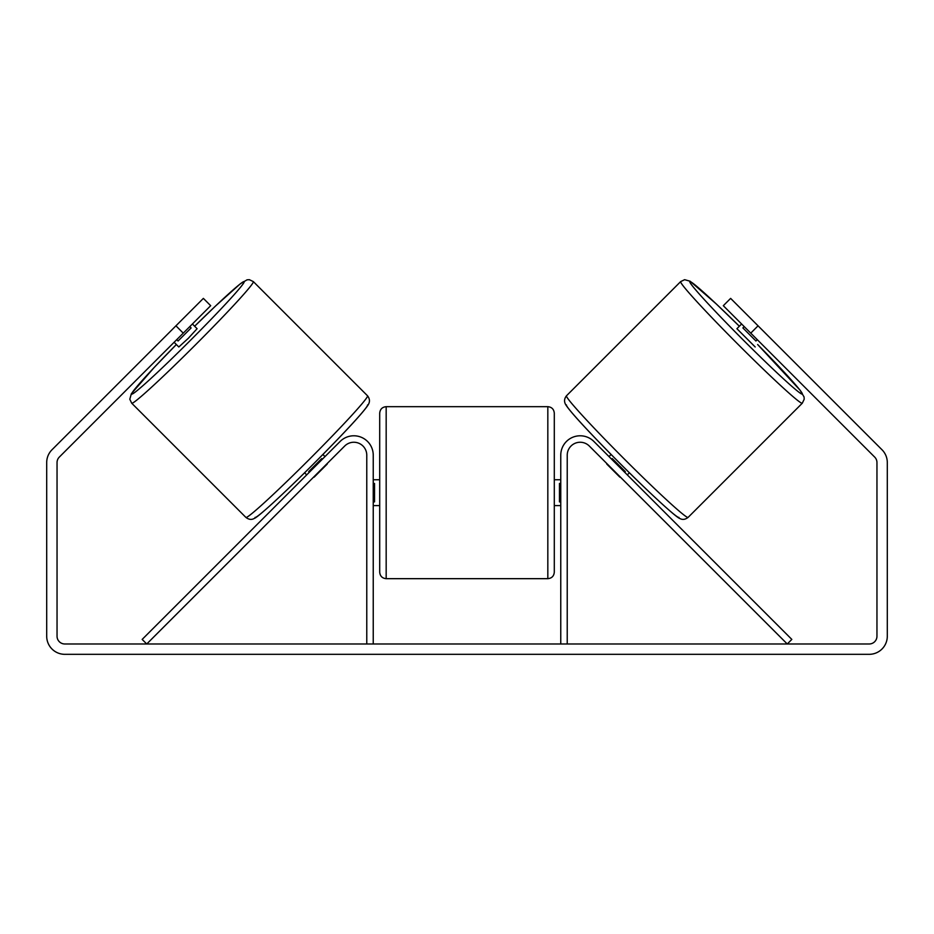 <?xml version="1.0" encoding="UTF-8"?>
<svg xmlns="http://www.w3.org/2000/svg" width="934" height="934" viewBox="0 0 934 934"><rect width="100%" height="100%" fill="white"/><g stroke="black" fill="none" stroke-linecap="round" stroke-linejoin="round"><path stroke-width="1.4" d="M567.23 643.981L567.23 455.173A12.936 12.936 0 0 1 589.307 446.032L787.257 643.981L791.834 639.416L593.872 441.455A19.404 19.404 0 0 0 560.762 455.173L560.762 643.981M802.283 403.219L688.089 517.413A85.998 3.806 -135 0 1 624.589 459.294A85.998 3.806 -135 0 1 566.471 395.794L680.664 281.601A85.998 3.806 45 0 0 738.782 345.101A85.998 3.806 45 0 0 802.283 403.219L804.197 399.227L804.069 396.973L800.134 390.26L757.649 344.518A79.53 3.526 -135 0 1 802.283 394.078A79.53 3.526 -135 0 1 743.557 340.326A79.53 3.526 -135 0 1 689.806 281.601A79.53 3.526 -135 0 1 739.354 326.235L716.355 304.017L690.168 281.239L684.634 279.686L680.664 281.601M755.186 346.981L736.903 328.698L741.608 323.993M749.5 317.256L766.627 334.384M744.211 326.608L742.88 327.939L755.945 341.003L757.276 339.672M609.003 456.586L611.105 454.484M627.298 474.881L629.399 472.779M607.053 463.778L604.438 461.162M611.618 459.201L612.249 458.582L625.313 471.635L624.683 472.265M620.106 476.83L622.721 479.446M606.761 464.058L619.826 477.122M755.945 341.003L742.88 327.939M183.251 333.134L175.942 325.826L203.367 298.39L210.687 305.698L59.321 457.076A7.764 7.764 0 0 0 57.044 462.563L57.044 636.229A7.764 7.764 0 0 0 64.808 643.981L869.192 643.981A7.764 7.764 0 0 0 876.956 636.229L876.956 462.563A7.764 7.764 0 0 0 874.679 457.076L723.313 305.698L730.633 298.39L758.058 325.826L750.749 333.134M175.942 325.826L52 449.756A18.108 18.108 0 0 0 46.7 462.563L46.7 636.229A18.108 18.108 0 0 0 64.808 654.325L869.192 654.325A18.108 18.108 0 0 0 887.3 636.229L887.3 462.563A18.108 18.108 0 0 0 882 449.756L758.058 325.826M366.77 643.981L366.77 455.173A12.936 12.936 0 0 0 344.693 446.032L146.743 643.981L142.166 639.416L340.128 441.455A19.404 19.404 0 0 1 373.238 455.173L373.238 643.981M379.706 492.673L379.706 413.143C380.091 409.22 382.251 407.061 386.174 406.675L386.174 578.671C382.251 578.298 380.091 576.138 379.706 572.215L379.706 492.673M547.826 406.675C551.749 407.061 553.909 409.22 554.294 413.143L554.294 572.215C553.909 576.138 551.749 578.298 547.826 578.671L547.826 406.675L386.174 406.675M560.762 501.908L559.466 501.908L559.466 483.438L560.762 483.438M373.238 483.438L374.534 483.438L374.534 501.908L373.238 501.908M367.529 395.794L253.336 281.601A85.998 3.806 135 0 1 195.218 345.101A85.998 3.806 135 0 1 131.717 403.219L245.911 517.413A85.998 3.806 -45 0 0 309.411 459.294A85.998 3.806 -45 0 0 367.529 395.794C369.946 398.9 370.062 402.064 367.891 405.286C361.762 414.451 339.24 438.081 313.497 463.941C285.267 492.276 257.329 517.926 254.211 518.452C251.608 519.993 248.841 519.643 245.911 517.413M174.109 342.276L178.814 346.981L188.364 338.248L197.097 328.698L192.392 323.993M189.789 326.608L191.12 327.939L178.055 341.003L176.724 339.672M184.5 317.256L167.373 334.384M326.947 463.778L329.562 461.162M324.997 456.586L322.895 454.484M306.702 474.881L304.601 472.779M311.279 479.446L313.894 476.83M322.382 459.201L321.751 458.582L308.687 471.635L309.317 472.265M327.239 464.058L314.174 477.122M178.055 341.003L191.12 327.939M566.471 404.936A79.53 3.526 45 0 0 620.223 463.661A79.53 3.526 45 0 0 678.948 517.413M131.717 403.219L129.803 399.25L131.355 393.716L154.133 367.529L176.351 344.518A79.53 3.526 -45 0 0 131.717 394.078A79.53 3.526 -45 0 0 190.443 340.326A79.53 3.526 -45 0 0 244.194 281.601A79.53 3.526 -45 0 0 194.646 326.235L215.579 305.978L240.377 283.749L247.09 279.815L249.343 279.686L253.336 281.601M367.529 404.936A79.53 3.526 135 0 1 313.777 463.661A79.53 3.526 135 0 1 255.052 517.413M688.089 517.413C685.159 519.643 682.392 519.993 679.789 518.452C676.671 517.926 648.733 492.276 620.503 463.941C594.76 438.081 572.238 414.451 566.109 405.286C563.938 402.064 564.054 398.9 566.471 395.794M554.294 479.749L560.762 479.749M560.762 505.609L554.294 505.609M547.826 578.671L386.174 578.671M379.706 479.749L373.238 479.749M379.706 505.609L373.238 505.609"/></g></svg>
